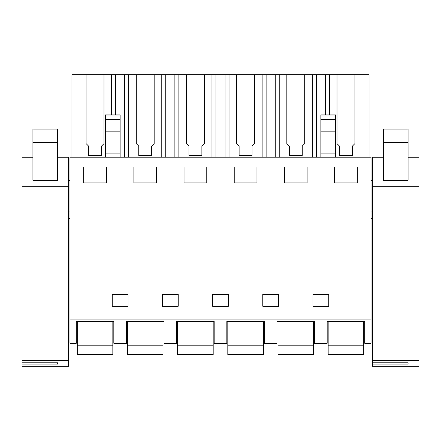 <?xml version="1.0" encoding="UTF-8"?>
<svg xmlns="http://www.w3.org/2000/svg" width="441" height="441" viewBox="0 0 441 441"><rect width="100%" height="100%" fill="white"/><g stroke="black" fill="none" stroke-linecap="round" stroke-linejoin="round"><path stroke-width="0.66" d="M69.959 343.296L76.282 343.296L76.282 321.544L113.817 321.544L113.817 343.296L126.462 343.296L126.462 321.544L163.997 321.544L163.997 343.296L176.643 343.296L176.643 321.544L214.177 321.544L214.177 343.296L226.823 343.296L226.823 321.544L264.357 321.544L264.357 343.296L277.003 343.296L277.003 321.544L314.538 321.544L314.538 343.296L327.183 343.296L327.183 321.544L364.718 321.544L364.718 343.296L371.041 343.296L371.041 157.178L69.959 157.178L69.959 343.296M69.959 319.097L371.041 319.097M106.408 182.877L106.408 167.073L83.691 167.073L83.691 182.877L106.408 182.877M112.234 294.401L112.234 306.252L112.234 294.401L128.039 294.401L128.039 306.252L128.039 294.401M112.234 306.252L128.039 306.252M256.949 182.877L256.949 167.073L234.232 167.073L234.232 182.877L256.949 182.877M133.871 182.877L133.871 167.073L156.588 167.073L156.588 182.877L133.871 182.877M162.415 294.401L162.415 306.252L162.415 294.401L178.225 294.401L178.225 306.252L178.225 294.401M162.415 306.252L178.225 306.252M212.595 306.252L212.595 294.401L212.595 306.252L228.405 306.252L228.405 294.401L228.405 306.252M212.595 294.401L228.405 294.401M307.129 182.877L307.129 167.073L284.412 167.073L284.412 182.877L307.129 182.877M262.775 294.401L262.775 306.252L262.775 294.401L278.585 294.401L278.585 306.252L278.585 294.401M262.775 306.252L278.585 306.252M312.961 306.252L312.961 294.401L312.961 306.252L328.765 306.252L328.765 294.401L328.765 306.252M312.961 294.401L328.765 294.401M184.051 182.877L184.051 167.073L206.768 167.073L206.768 182.877L184.051 182.877M334.592 182.877L334.592 167.073L357.309 167.073L357.309 182.877L334.592 182.877M69.959 211.03L68.476 211.03M69.959 180.408L68.476 180.408M69.959 218.438L68.476 218.438M105.322 119.461L120.139 119.461L120.139 114.919L105.322 114.919L105.322 157.178M105.322 153.903L120.139 153.903L120.139 119.461M120.139 157.178L120.139 153.903M71.933 157.178L71.933 74.694L115.586 74.694L115.586 114.919M111.595 114.919L111.595 74.694M103.988 143.623L103.988 74.694L103.988 143.623L101.518 146.092L101.518 155.414L101.518 146.164M86.111 143.623L86.111 74.694L86.111 143.623L88.58 146.092L88.58 155.414L101.518 155.414M124.693 157.178L124.693 74.694L115.586 74.694M329.405 114.919L329.405 74.694L286.832 74.694L286.832 143.623L289.302 146.092L289.302 155.414L302.239 155.414L302.239 146.092L304.709 143.623L304.709 74.694L304.709 143.623M329.405 74.694L369.067 74.694L369.067 157.178M124.693 74.694L286.832 74.694L286.832 143.623M88.58 146.164L88.58 155.414M372.524 180.408L371.041 180.408M372.524 211.03L371.041 211.03M372.524 218.438L371.041 218.438M335.678 157.178L335.678 153.903L320.861 153.903L320.861 114.919L335.678 114.919L335.678 115.977L320.861 115.977M320.861 157.178L320.861 153.903M335.678 153.903L335.678 115.977M325.414 114.919L325.414 74.694M316.307 157.178L316.307 74.694M354.889 143.623L354.889 74.694L354.889 143.623L352.42 146.092L352.42 155.414L352.42 146.164M337.012 143.623L337.012 74.694L337.012 143.623L339.482 146.092L339.482 155.414L352.42 155.414M339.482 146.164L339.482 155.414M128.684 157.178L128.684 74.694M161.775 157.178L161.775 74.694M154.168 143.623L154.168 74.694L154.168 143.623L151.698 146.092L151.698 155.414L151.698 146.164M136.291 143.623L136.291 74.694L136.291 143.623L138.761 146.092L138.761 155.414L151.698 155.414M165.766 157.178L165.766 74.694M174.873 157.178L174.873 74.694M138.761 146.164L138.761 155.414M178.864 157.178L178.864 74.694M211.956 157.178L211.956 74.694M204.348 143.623L204.348 74.694L204.348 143.623L201.879 146.092L201.879 155.414L201.879 146.164M186.471 143.623L186.471 74.694L186.471 143.623L188.941 146.092L188.941 155.414L201.879 155.414M215.947 157.178L215.947 74.694M225.053 157.178L225.053 74.694M188.941 146.164L188.941 155.414M229.044 157.178L229.044 74.694M262.136 157.178L262.136 74.694M254.529 143.623L254.529 74.694L254.529 143.623L252.059 146.092L252.059 155.414L252.059 146.164M236.652 143.623L236.652 74.694L236.652 143.623L239.121 146.092L239.121 155.414L252.059 155.414M266.127 157.178L266.127 74.694M275.234 157.178L275.234 74.694M239.121 146.164L239.121 155.414M279.225 157.178L279.225 74.694M312.316 157.178L312.316 74.694M289.302 146.164L289.302 155.414M302.239 155.414L302.239 146.164M77.269 345.182L112.83 345.182L112.83 354.564L77.269 354.564L77.269 321.544M112.83 345.182L112.83 321.544M127.449 345.182L163.01 345.182L163.01 354.564L127.449 354.564L127.449 321.544M163.01 345.182L163.01 321.544M177.629 345.182L213.19 345.182L213.19 354.564L177.629 354.564L177.629 321.544M213.19 345.182L213.19 321.544M227.81 345.182L263.371 345.182L263.371 354.564L227.81 354.564L227.81 321.544M263.371 345.182L263.371 321.544M277.99 345.182L313.551 345.182L313.551 354.564L277.99 354.564L277.99 321.544M313.551 345.182L313.551 321.544M328.17 345.182L363.731 345.182L363.731 354.564L328.17 354.564L328.17 321.544M363.731 345.182L363.731 321.544M32.915 157.25L22.05 157.25L22.05 366.306L68.476 366.306L68.476 157.013L57.611 157.013M22.05 157.25L32.915 157.013M22.05 360.595L68.476 360.595M57.611 362.778L57.611 364.123L57.611 362.778L22.05 362.778M57.611 364.123L22.05 364.123M57.611 142.641L57.611 180.375L32.915 180.375L32.915 142.641L57.611 142.641L57.611 129.075L32.915 129.075L32.915 142.641M383.389 157.25L372.524 157.25L372.524 366.306L418.95 366.306L418.95 157.013L408.085 157.013M372.524 157.25L383.389 157.013M372.524 360.595L418.95 360.595M408.085 362.778L408.085 364.123L408.085 362.778L372.524 362.778M408.085 364.123L372.524 364.123M408.085 142.641L408.085 180.375L383.389 180.375L383.389 142.641L408.085 142.641L408.085 129.075L383.389 129.075L383.389 142.641M105.322 115.977L120.139 115.977M105.322 131.842L120.139 131.842M335.678 131.842L320.861 131.842M335.678 119.461L320.861 119.461M22.05 186.708L68.476 186.708M68.476 157.25L57.611 157.25M372.524 186.708L418.95 186.708M418.95 157.25L408.085 157.25"/></g></svg>
